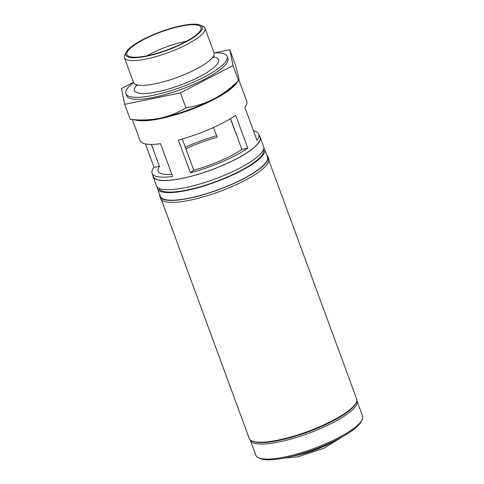 <?xml version="1.0" encoding="UTF-8"?>
<svg xmlns="http://www.w3.org/2000/svg" width="484" height="484" viewBox="0 0 484 484"><rect width="100%" height="100%" fill="white"/><g stroke="black" fill="none" stroke-linecap="round" stroke-linejoin="round"><path stroke-width="0.73" d="M356.799 400.516A56.852 13.661 159.8 0 1 356.998 400.958A56.852 13.661 159.8 0 1 333.597 422.302A56.852 13.661 159.8 0 1 279.28 441.88A56.852 13.661 159.8 0 1 250.282 440.222A56.852 13.661 159.8 0 1 250.149 439.756M362.05 419.816L361.197 421.534A55.412 13.31 159.8 0 1 285.929 457.731A55.412 13.31 159.8 0 1 260.422 458.608L258.656 457.858A56.852 13.661 -20.2 0 0 284.828 456.956A56.852 13.661 -20.2 0 0 362.05 419.816A56.852 13.661 -20.2 0 0 362.546 416.034L356.998 400.958M250.282 440.222L255.83 455.299A56.852 13.661 -20.2 0 0 258.656 457.858M237.009 82.516A56.852 13.661 159.8 0 1 160.355 118.653A56.852 13.661 159.8 0 1 135.272 119.947M356.115 402.67L355.686 403.529A56.495 13.57 159.8 0 1 278.953 440.434A56.495 13.57 159.8 0 1 252.944 441.329L252.067 440.954A57.215 13.746 -20.2 0 0 278.403 440.047A57.215 13.746 -20.2 0 0 356.115 402.67A57.215 13.746 -20.2 0 0 356.611 398.864L268.856 160.355M152.902 175.541A57.07 13.709 -20.2 0 0 153.107 176.733L156.483 185.91A57.07 13.709 -20.2 0 0 185.596 187.574A57.07 13.709 -20.2 0 0 240.112 167.924A57.07 13.709 -20.2 0 0 263.605 146.495L260.229 137.317A57.07 13.709 -20.2 0 0 259.612 136.276M153.107 176.733A57.07 13.709 -20.2 0 0 182.214 178.396A57.07 13.709 -20.2 0 0 236.737 158.746A57.07 13.709 -20.2 0 0 260.229 137.317M158.704 188.185L158.764 188.349A55.775 13.401 -20.2 0 0 187.211 189.976A55.775 13.401 -20.2 0 0 240.494 170.767A55.775 13.401 -20.2 0 0 263.453 149.828L263.393 149.671M157.354 187.229A57.07 13.709 -20.2 0 0 157.548 188.796L160.343 196.401A57.07 13.709 -20.2 0 0 189.456 198.065A57.07 13.709 -20.2 0 0 243.972 178.414A57.07 13.709 -20.2 0 0 267.464 156.985L264.663 149.381A57.07 13.709 -20.2 0 0 263.798 148.062M157.548 188.796A57.07 13.709 -20.2 0 0 186.655 190.46A57.07 13.709 -20.2 0 0 241.171 170.81A57.07 13.709 -20.2 0 0 264.663 149.381M159.714 194.689A57.572 13.83 -20.2 0 0 159.871 196.577L160.597 198.543A57.572 13.83 -20.2 0 0 189.958 200.219A57.572 13.83 -20.2 0 0 244.958 180.393A57.572 13.83 -20.2 0 0 268.662 158.782L267.936 156.816A57.572 13.83 -20.2 0 0 266.835 155.273M159.871 196.577A57.572 13.83 -20.2 0 0 189.238 198.252A57.572 13.83 -20.2 0 0 244.238 178.427A57.572 13.83 -20.2 0 0 267.936 156.816M151.365 144.413L159.46 166.411A50.378 12.1 159.8 0 0 158.183 171.142A50.378 12.1 159.8 0 0 171.826 174.379M213.541 127.473L217.147 137.274A50.378 12.1 159.8 0 0 185.892 148.776M145.406 143.911L154.039 167.373A56.852 13.661 -20.2 0 0 152.103 173.381L153.313 176.654A56.852 13.661 -20.2 0 0 182.311 178.318A56.852 13.661 -20.2 0 0 236.622 158.74A56.852 13.661 -20.2 0 0 260.023 137.395L258.819 134.116A56.852 13.661 -20.2 0 1 256.883 140.118L244.819 107.333A56.852 13.661 -20.2 0 0 246.755 101.331L238.981 80.199M258.819 134.116A56.852 13.661 -20.2 0 0 253.453 130.801M178.396 140.039A56.852 13.661 -20.2 0 0 235.708 115.301L247.766 148.086A56.852 13.661 -20.2 0 1 190.46 172.824L178.396 140.039M216.578 135.738A56.852 13.661 -20.2 0 0 185.324 147.239M132.32 119.602L140.045 140.596A56.852 13.661 -20.2 0 0 160.543 143.718L172.607 176.497A56.852 13.661 -20.2 0 1 152.103 173.381M182.28 138.968L193.775 170.217A50.378 12.1 159.8 0 0 241.903 149.441L230.559 118.622M236.004 133.409A50.378 12.1 159.8 0 0 235.871 133.421L230.451 118.689M161.468 199.868L249.224 438.377A57.215 13.746 -20.2 0 0 252.067 440.954M241.903 149.441A45.339 10.89 159.8 0 1 247.766 148.086M190.46 172.824A45.339 10.89 159.8 0 1 193.775 170.217M154.039 167.373A45.339 10.89 159.8 0 1 159.46 166.411M125.858 93.708A53.978 12.965 -20.2 0 0 153.392 95.281A53.978 12.965 -20.2 0 0 204.95 76.696A53.978 12.965 -20.2 0 0 227.171 56.434L227.891 58.401A53.978 12.965 -20.2 0 1 205.676 78.662A53.978 12.965 -20.2 0 1 154.112 97.248A53.978 12.965 -20.2 0 1 126.584 95.675L125.858 93.708A53.978 12.965 -20.2 0 1 133.536 82.498A42.901 10.303 -20.2 0 0 139.452 85.269A42.901 10.303 -20.2 0 0 155.418 83.756A42.901 10.303 -20.2 0 0 211.351 58.818A42.901 10.303 -20.2 0 0 214.061 52.877L204.956 28.133A42.901 10.303 159.8 0 1 187.296 44.238A42.901 10.303 159.8 0 1 146.313 59.012A42.901 10.303 159.8 0 1 124.436 57.759A42.901 10.303 159.8 0 1 124.805 54.904L126.088 52.332A40.741 9.789 -20.2 0 0 146.513 56.235A40.741 9.789 -20.2 0 0 189.238 40.105A40.741 9.789 -20.2 0 0 200.182 25.077A40.741 9.789 -20.2 0 0 181.427 25.725A40.741 9.789 -20.2 0 0 126.088 52.332M200.182 25.077L202.82 26.196A42.901 10.303 159.8 0 1 204.956 28.133M180.877 26.203A39.452 9.48 -20.2 0 0 141.963 40.444A39.452 9.48 -20.2 0 0 127.328 55.273A39.452 9.48 -20.2 0 0 147.069 55.751A39.452 9.48 -20.2 0 0 201.144 28.114A39.452 9.48 -20.2 0 0 180.877 26.203M186.298 41.34A34.545 8.301 -20.2 0 0 183.835 41.812A34.545 8.301 -20.2 0 0 147.203 55.727M227.171 56.434A53.978 12.965 -20.2 0 0 214.061 52.871M213.976 98.875A57.572 13.83 -20.2 0 0 235.339 84.307L238.533 80.538C239.114 80.961 239.15 79.884 238.648 77.313L235.309 64.723L229.797 49.737L233.022 65.558L238.533 80.538C231.08 87.985 222.894 94.096 213.976 98.875A57.572 13.83 -20.2 0 1 159.811 118.265C169.321 116.16 178.045 112.687 185.977 107.841C195.663 106.383 204.992 103.394 213.976 98.875M130.19 119.324L137.704 120.232A57.572 13.83 -20.2 0 0 159.811 118.265C150.318 120.093 140.445 120.443 130.19 119.324L124.678 104.338L121.454 88.518L133.457 82.286M233.022 65.558L180.465 92.855L185.977 107.841M180.465 92.855L124.678 104.338M214.69 52.847L229.797 49.737M136.724 84.815L134.268 88.693L134.425 90.889L135.115 91.76L139.525 93.394L144.268 93.606L150.252 93.109L161.033 91.071L169.031 88.935L181.458 84.76L193.467 79.751L200.715 76.157L207.037 72.527L214.255 67.3L217.292 64.166L218.223 62.751L218.883 60.282L218.605 59.254L216.832 57.669L213.135 56.701M292.85 456.14A35.411 8.506 -20.2 0 0 296.432 455.48A35.411 8.506 -20.2 0 0 334.898 440.67M213.142 56.398L213.613 57.687M136.518 84.591L136.996 85.88M133.536 82.504L124.436 57.759M342.557 436.641L323.984 448.244L297.884 456.878L284.411 458.033"/></g></svg>

